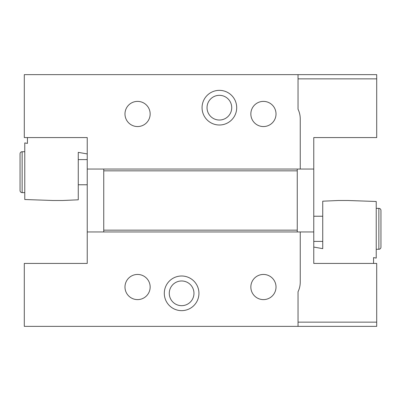 <?xml version="1.0" encoding="UTF-8"?>
<svg xmlns="http://www.w3.org/2000/svg" width="401" height="401" viewBox="0 0 401 401"><rect width="100%" height="100%" fill="white"/><g stroke="black" fill="none" stroke-linecap="round" stroke-linejoin="round"><path stroke-width="0.6" d="M376.704 322.143L376.704 326.359L298.043 326.359L298.043 322.143L376.704 322.143L376.704 263.432L313.772 263.432L313.772 231.963L297.256 231.963L297.256 170.851L103.744 170.851L103.744 169.037L87.228 169.037L87.228 263.432L24.296 263.432L24.296 326.359L298.043 326.359M373.557 263.432L373.557 257.607L376.228 258.079L376.228 201.487L347.913 200.5L338.474 200.5L322.74 201.187L322.74 248.65L313.772 247.066M87.228 153.934L78.26 152.35L78.26 199.813L62.526 200.5L53.087 200.5L24.772 199.513L24.772 142.921L27.443 143.393L27.443 137.568M313.772 231.963L313.772 169.037L300.244 169.037L300.244 118.851A22.025 22.025 0 0 0 298.043 109.252L298.043 74.641L24.296 74.641L24.296 137.568L87.228 137.568L87.228 169.037M300.244 169.037L103.744 169.037M202.059 107.679A17.323 17.323 0 0 1 219.377 90.355A17.323 17.323 0 0 1 236.7 107.679A17.323 17.323 0 0 1 219.377 125.002A17.323 17.323 0 0 1 202.059 107.679M103.744 170.851L103.744 230.149L297.256 230.149M87.228 231.963L103.744 231.963L103.744 230.149M297.256 169.037L297.256 170.851M313.772 169.037L313.772 137.568L376.704 137.568L376.704 78.857L298.043 78.857M298.043 322.143L298.043 291.748A22.025 22.025 0 0 0 300.244 282.149L300.244 231.963M164.3 293.321A17.323 17.323 0 0 1 181.623 275.998A17.323 17.323 0 0 1 198.941 293.321A17.323 17.323 0 0 1 181.623 310.645A17.323 17.323 0 0 1 164.3 293.321M103.744 231.963L297.256 231.963M124.982 287.031A12.586 12.586 0 0 0 137.568 299.612A12.586 12.586 0 0 0 150.154 287.031A12.586 12.586 0 0 0 137.568 274.444A12.586 12.586 0 0 0 124.982 287.031M250.846 287.031A12.586 12.586 0 0 0 263.432 299.612A12.586 12.586 0 0 0 276.018 287.031A12.586 12.586 0 0 0 263.432 274.444A12.586 12.586 0 0 0 250.846 287.031M169.272 293.321A12.351 12.351 0 0 1 181.623 280.971A12.351 12.351 0 0 1 193.969 293.321A12.351 12.351 0 0 1 181.623 305.672A12.351 12.351 0 0 1 169.272 293.321M298.043 74.641L376.704 74.641L376.704 78.857M376.228 208.365L378.855 208.365L378.855 249.272L376.228 249.272M378.855 249.272A2.095 2.095 0 0 0 380.95 247.171L380.95 210.465A2.095 2.095 0 0 0 378.855 208.365M313.772 241.402L322.74 241.402M313.772 216.234L322.74 216.234M124.982 113.969A12.586 12.586 0 0 0 137.568 126.556A12.586 12.586 0 0 0 150.154 113.969A12.586 12.586 0 0 0 137.568 101.388A12.586 12.586 0 0 0 124.982 113.969M250.846 113.969A12.586 12.586 0 0 0 263.432 126.556A12.586 12.586 0 0 0 276.018 113.969A12.586 12.586 0 0 0 263.432 101.388A12.586 12.586 0 0 0 250.846 113.969M207.031 107.679A12.351 12.351 0 0 1 219.377 95.328A12.351 12.351 0 0 1 231.728 107.679A12.351 12.351 0 0 1 219.377 120.029A12.351 12.351 0 0 1 207.031 107.679M87.228 184.766L78.26 184.766M87.228 159.598L78.26 159.598M22.145 151.728A2.095 2.095 0 0 0 20.05 153.829L20.05 190.535A2.095 2.095 0 0 0 22.145 192.635L22.145 151.728L24.772 151.728M24.772 192.635L22.145 192.635"/></g></svg>

